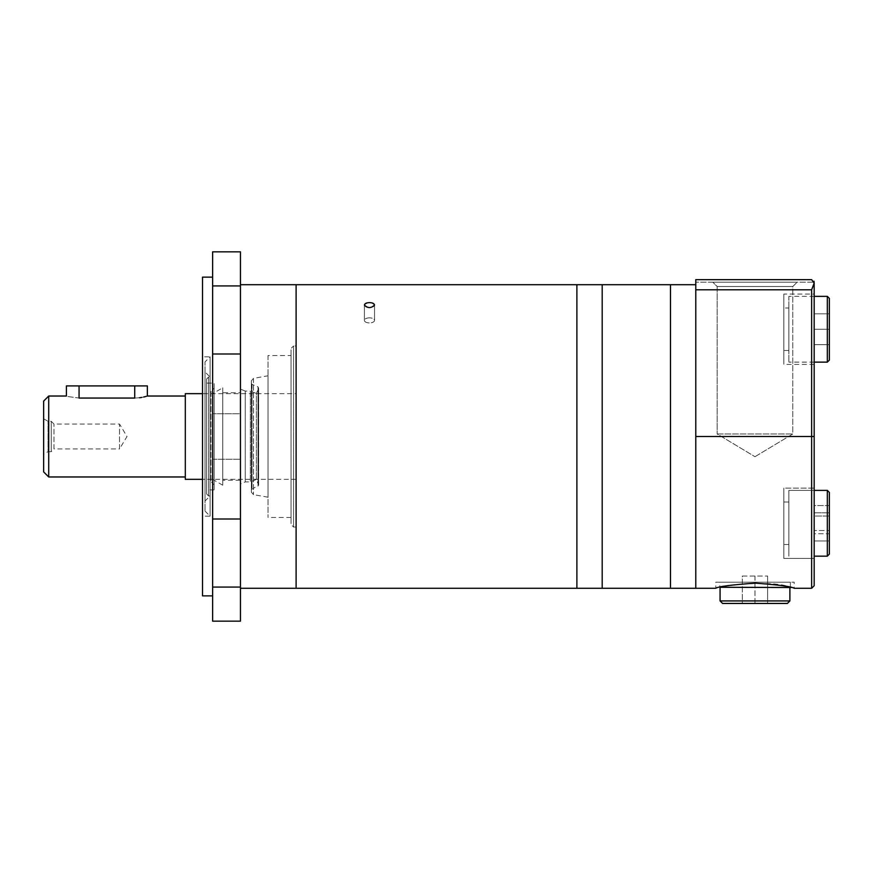 <?xml version="1.0" encoding="UTF-8"?>
<svg xmlns="http://www.w3.org/2000/svg" width="873" height="873" viewBox="0 0 873 873"><rect width="100%" height="100%" fill="white"/><g stroke="black" fill="none" stroke-linecap="round" stroke-linejoin="round"><path stroke-width="0.65" stroke-dasharray="4.37 3.27" d="M212.63 277.134L212.63 595.866L212.63 277.134M202.514 595.866L202.514 277.134M202.514 356.817L202.514 516.183L202.514 356.817L210.098 356.817L210.098 516.183L210.098 356.817L205.035 361.88L205.035 511.12L205.035 361.88M240.457 284.718L240.457 588.282L240.457 284.718M240.457 413.737L240.457 459.263L240.457 413.737L240.457 459.263L240.457 413.737L212.63 413.737L212.63 459.263L212.63 413.737L240.457 413.737M240.457 621.161L240.457 251.839M212.63 621.161L212.63 251.839M296.111 345.937L296.111 527.063L296.111 345.937L293.579 345.937L293.579 527.063L293.579 345.937L291.047 348.469L291.047 524.531L291.047 348.469M296.111 588.282L296.111 284.718L296.111 588.282M212.63 413.737L212.63 459.263L212.63 413.737M205.035 371.996L205.035 501.004L205.035 371.996L210.098 377.049L210.098 495.951L210.098 377.049L208.582 377.049L208.582 495.951L208.582 377.049L206.563 379.078L206.563 493.922L206.563 379.078M206.563 383.127L206.563 489.873L206.563 383.127L214.147 383.127L214.147 489.873L214.147 383.127M214.147 388.179L214.147 484.821L214.147 388.179L211.015 391.322L211.015 481.678L211.015 391.322L212.63 393.636L212.63 479.364L212.63 393.636L222.746 387.787L222.746 485.213L222.746 387.787M222.746 392.741L222.746 480.259L222.746 392.741L240.206 392.741L240.206 480.259L240.206 392.741M240.206 389.02L240.206 483.98L240.206 389.02L245.258 391.071L245.258 481.929L245.258 391.071L250.322 391.071L250.322 481.929L250.322 391.071L256.389 393.516L256.389 479.484L256.389 393.516L258.572 388.114L258.572 484.886L258.572 388.114L258.004 386.837L252.013 384.415L251.38 383.476L251.38 489.524L251.38 383.476M251.38 380.846L251.38 492.154L251.38 380.846L253.476 378.358L268.022 375.794L268.022 497.206L268.022 375.794M268.022 355.551L268.022 517.449L268.022 355.551L291.047 355.551L291.047 517.449L291.047 355.551M369.465 317.859A5.063 2.532 180 0 0 364.401 320.391A5.063 2.532 180 0 0 369.465 322.923A5.063 2.532 180 0 0 374.528 320.391A5.063 2.532 180 0 0 369.465 317.859A5.063 2.532 180 0 1 374.528 320.391A5.063 2.532 180 0 1 369.465 322.923A5.063 2.532 180 0 1 364.401 320.391A5.063 2.532 180 0 1 369.465 317.859M576.889 588.282L576.889 284.718L576.889 588.282M369.465 307.656C366.387 307.482 364.707 306.619 364.401 305.059C367.784 301.872 371.156 301.872 374.528 305.059C374.222 306.619 372.542 307.482 369.465 307.656M602.195 588.282L602.195 284.718L602.195 588.282M670.486 588.282L670.486 284.718L670.486 588.282M814.171 585.75L814.171 283.092L811.639 289.781L695.781 289.781L695.781 588.282L695.781 279.666L811.639 279.666L695.781 279.666L811.639 279.666L695.781 279.666L695.781 282.197L695.781 279.666L695.781 282.197L695.781 279.666L811.639 279.666L814.171 282.197L811.639 279.666L814.171 282.197L695.781 282.197L814.171 282.197L811.639 279.666L814.171 282.197L695.781 282.197L814.171 282.197M717.159 433.968L792.793 433.968L717.159 433.968L792.793 433.968L717.159 433.968L754.981 456.699L717.159 433.968L717.159 286.519L792.793 286.519L717.159 286.519L712.826 282.197L797.125 282.197L712.826 282.197L797.125 282.197L712.826 282.197L717.159 286.519L792.793 286.519L717.159 286.519L717.159 433.968M814.171 488.105L814.171 558.436L814.171 488.105L814.171 558.436L814.171 488.105L783.812 488.105L783.812 558.436L783.812 488.105L783.812 558.436L783.812 488.105L814.171 488.105M814.171 294.081L814.171 364.401L814.171 294.081L783.812 294.081L783.812 364.401L783.812 294.081M742.334 576.038L767.629 576.038L742.334 576.038L742.334 603.45L754.981 603.45L742.334 603.45L742.334 576.038M754.981 576.038L754.981 603.45L767.629 603.45L754.981 603.45L754.981 576.038M767.629 576.038L767.629 603.45L767.629 576.038M719.559 582.204L790.392 582.204L719.559 582.204L719.887 587.267M715.773 582.204L794.19 582.204L715.773 582.204L715.773 588.282C713.416 585.772 774.427 579.497 790.065 587.267L719.559 587.267M720.072 587.267L789.89 587.267L720.072 587.267M789.89 600.93L720.072 600.93M787.359 603.45L722.604 603.45M791.211 587.529L794.19 588.282L794.19 582.204M814.171 533.741L814.171 505.554L814.171 533.741L829.35 533.741L829.35 540.987L829.35 505.554L829.35 540.987L814.171 540.987L814.171 516.019L829.35 516.019L829.35 533.741L814.171 533.741M829.35 516.019L814.171 516.019L814.171 505.554L829.35 505.554L829.35 540.987L814.171 540.987L814.171 530.522L829.35 530.522L814.171 530.522L814.171 512.8L829.35 512.8L814.171 512.8L814.171 505.554L829.35 505.554M814.171 344.671L814.171 313.811L814.171 344.671L829.35 344.671L829.35 329.241L829.35 344.671L814.171 344.671M814.171 329.241L829.35 329.241L829.35 313.811L829.35 329.241L814.171 329.241M814.171 313.811L829.35 313.811L814.171 313.811M829.35 554.137L829.35 492.416L829.35 554.137L827.331 556.156L827.331 490.386L829.35 492.416M814.171 490.386L788.876 490.386L788.876 556.156L788.876 490.386L788.876 556.156L788.876 490.386L827.331 490.386L827.331 556.156L827.331 490.386M788.876 502.019L788.876 544.523L788.876 502.019L783.812 502.019L783.812 544.523L783.812 502.019L783.812 544.523L783.812 502.019L788.876 502.019L788.876 544.523L788.876 502.019M829.35 360.102L829.35 298.38M814.171 296.362L788.876 296.362L788.876 362.131L788.876 296.362M788.876 307.994L788.876 350.488L788.876 307.994L783.812 307.994L783.812 350.488L783.812 307.994M43.65 418.778L48.048 421.321L51.234 421.321L53.973 424.06L119.536 424.06L127.011 436.5L119.536 448.94L119.536 424.06L119.536 448.94L53.973 448.94L53.973 424.06L53.973 448.94L51.234 451.679L51.234 421.321L51.234 451.679L48.048 451.679L48.048 421.321L48.048 451.679L43.65 454.222L43.65 418.778L43.65 454.222M147.362 396.026L146.391 396.32M143.729 397.008L141.753 397.411M139.527 397.75L134.715 398.055L134.715 385.91L147.362 385.91M66.413 385.91L79.061 385.91L79.061 398.055C62.747 395.84 62.747 395.84 79.061 398.055L134.715 398.055M79.061 385.91L134.715 385.91M296.111 393.668L296.111 479.332L296.111 393.668L202.514 393.668M185.305 396.026L185.305 476.974L185.305 396.026M48.713 476.974L48.713 396.026M43.65 471.911L43.65 401.089M185.305 479.332L185.305 393.668M240.457 285.929L212.63 285.929M240.457 354.001L212.63 354.001M240.457 518.999L212.63 518.999M240.457 587.071L212.63 587.071M258.004 386.837L258.004 486.163L258.004 386.837M252.013 384.415L252.013 488.585L252.013 384.415M253.476 378.358L253.476 494.642L253.476 378.358M695.781 436.5L814.171 436.5M811.639 289.781L811.639 588.282M827.331 362.131L827.331 296.362M212.63 459.263L240.457 459.263L212.63 459.263M205.035 511.12L210.098 516.183L202.514 516.183M206.563 493.922L208.582 495.951L210.098 495.951L205.035 501.004M214.147 489.873L206.563 489.873M222.746 485.213L212.63 479.364L211.015 481.678L214.147 484.821M240.206 480.259L222.746 480.259M251.38 489.524L258.637 485.224L256.389 479.484L250.322 481.929L245.258 481.929L240.206 483.98M258.637 485.224L258.637 387.776L258.637 485.224M268.022 497.206L253.476 494.642L251.38 492.154M291.047 517.449L268.022 517.449M296.111 527.063L293.579 527.063L291.047 524.531M374.528 320.391L374.528 305.059L374.528 320.391M364.401 320.391L364.401 305.059L364.401 320.391M754.981 456.699L792.793 433.968L792.793 286.519L797.125 282.197L792.793 286.519L792.793 433.968L754.981 456.699M790.392 582.204L790.392 587.267M814.171 556.156L827.331 556.156M788.876 544.523L783.812 544.523L788.876 544.523M814.171 558.436L783.812 558.436L814.171 558.436M814.171 362.131L788.876 362.131M788.876 350.488L783.812 350.488M814.171 364.401L783.812 364.401M296.111 479.332L202.514 479.332"/><path stroke-width="1.31" d="M212.63 277.134L202.514 277.134L202.514 595.866L212.63 595.866M240.457 587.071L240.457 251.839L212.63 251.839L212.63 621.161L240.457 621.161L240.457 587.071L212.63 587.071M695.781 284.718L296.111 284.718L296.111 588.282L240.457 588.282M813.974 281.204L814.171 283.092L811.639 279.666L695.781 279.666L695.781 588.282L670.486 588.282L670.486 284.718L670.486 588.282L602.195 588.282L602.195 284.718L602.195 588.282L576.889 588.282L576.889 284.718L576.889 588.282L296.111 588.282L296.111 284.718L240.457 284.718M369.465 302.604C366.387 302.724 364.707 303.542 364.401 305.059C367.784 308.398 371.156 308.398 374.528 305.059C374.222 303.542 372.542 302.724 369.465 302.604M814.171 436.5L814.171 283.092L811.639 289.781L695.781 289.781L695.781 588.282L715.773 588.282C718.108 586.58 731.181 584.866 755.003 583.12C778.814 584.866 791.876 586.591 794.19 588.282L811.639 588.282L814.171 585.75L814.171 436.5L811.639 436.5L811.639 588.282M719.887 587.267L791.211 587.529M720.072 587.267L720.072 600.93L789.89 600.93L789.89 587.267M789.89 600.93L787.359 603.45L722.604 603.45L720.072 600.93M814.171 490.386L827.331 490.386L829.35 492.416L829.35 554.137L829.35 516.019M829.35 492.416L829.35 505.554M814.171 296.362L827.331 296.362L829.35 298.38L829.35 360.102L827.331 362.131L814.171 362.131M79.061 385.91L79.061 398.055C62.747 395.84 62.747 395.84 79.061 398.055L134.715 398.055C151.04 395.84 151.04 395.84 134.715 398.055L134.715 385.91L66.413 385.91L66.413 396.026L48.713 396.026L48.713 476.974L185.305 476.974M146.391 396.32L143.729 397.008M141.753 397.411L139.527 397.75M185.305 396.026L147.362 396.026L147.362 385.91L134.715 385.91M48.713 396.026L43.65 401.089L43.65 471.911L48.713 476.974M202.514 393.668L185.305 393.668L185.305 479.332L202.514 479.332M240.457 518.999L212.63 518.999M240.457 354.001L212.63 354.001M240.457 285.929L212.63 285.929M811.639 289.781L811.639 436.5L695.781 436.5M827.331 490.386L827.331 556.156L829.35 554.137M827.331 296.362L827.331 362.131M827.331 556.156L814.171 556.156"/></g></svg>
